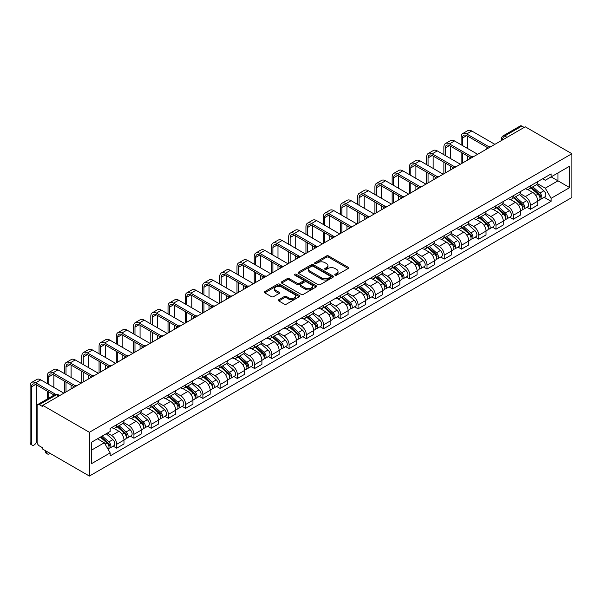<?xml version="1.0" encoding="UTF-8"?>
<svg xmlns="http://www.w3.org/2000/svg" width="602" height="602" viewBox="0 0 602 602"><rect width="100%" height="100%" fill="white"/><g stroke="black" fill="none" stroke-linecap="round" stroke-linejoin="round"><path stroke-width="0.9" d="M335.096 275.159A1.076 0.617 0 0 0 336.616 275.159L348.144 268.507A1.535 0.888 0 0 0 348.588 267.875A1.535 0.888 0 0 0 348.144 267.25L328.617 255.978A1.535 0.888 0 0 0 326.45 255.978L314.921 262.63A1.076 0.617 0 0 0 314.605 263.074A1.076 0.617 0 0 0 314.921 263.51A1.076 0.617 0 0 0 316.441 263.51L317.931 262.645A4.906 2.837 0 0 1 324.877 262.645L326.502 263.586A4.906 2.837 0 0 1 327.94 265.595A4.906 2.837 0 0 1 326.502 267.597L325.012 268.454A1.076 0.617 0 0 0 324.696 268.898A1.076 0.617 0 0 0 325.012 269.335A1.076 0.617 0 0 0 326.525 269.335L328.022 268.469A4.906 2.837 0 0 1 334.96 268.469L336.586 269.41A4.906 2.837 0 0 1 338.023 271.419A4.906 2.837 0 0 1 336.586 273.421L335.096 274.279A1.076 0.617 0 0 0 334.78 274.723A1.076 0.617 0 0 0 335.096 275.159L335.096 274.279M278.824 299.691A1.535 0.888 0 0 0 278.372 300.323A1.535 0.888 0 0 0 278.824 300.947L284.302 304.108A1.535 0.888 0 0 0 286.469 304.108L299.269 296.718A1.535 0.888 0 0 0 299.721 296.094A1.535 0.888 0 0 0 299.269 295.469L279.749 284.197A1.535 0.888 0 0 0 277.575 284.197L264.775 291.586A1.535 0.888 0 0 0 264.331 292.211A1.535 0.888 0 0 0 264.775 292.835L271.397 296.658A1.535 0.888 0 0 0 273.564 296.658L279.042 293.49A1.535 0.888 0 0 0 279.494 292.865A1.535 0.888 0 0 0 279.042 292.241L275.761 290.345A4.101 2.37 0 0 1 274.557 288.674A4.101 2.37 0 0 1 277.093 286.484A4.101 2.37 0 0 1 281.563 286.996L294.416 294.416A4.101 2.37 0 0 1 295.62 296.094A4.101 2.37 0 0 1 293.084 298.283A4.101 2.37 0 0 1 288.614 297.764L286.469 296.53A1.535 0.888 0 0 0 284.302 296.53L278.824 299.691L278.824 300.947L284.302 297.809L284.302 296.53M89.389 432.296L42.757 405.364L525.26 126.796L571.9 153.721L89.389 432.296L89.389 476.062L571.9 197.486L571.9 153.721M318.037 284.633A1.535 0.888 0 0 0 320.211 284.633L333.011 277.244A1.535 0.888 0 0 0 333.455 276.611A1.535 0.888 0 0 0 333.011 275.987L313.484 264.714A1.535 0.888 0 0 0 311.317 264.714L298.517 272.104A1.535 0.888 0 0 0 298.065 272.729A1.535 0.888 0 0 0 298.517 273.361L318.037 284.633M295.198 275.392A1.076 0.617 0 0 1 296.289 275.543L296.289 274.264L316.14 285.724A1.535 0.888 0 0 1 316.592 286.356A1.535 0.888 0 0 1 316.14 286.981L303.34 294.37A1.535 0.888 0 0 1 301.173 294.37L281.646 283.098L287.124 279.96L287.124 278.681L281.646 281.841A1.535 0.888 0 0 0 281.194 282.473A1.535 0.888 0 0 0 281.646 283.098L281.646 281.841M287.124 279.96A1.535 0.888 0 0 1 289.291 279.96L289.291 278.681A1.535 0.888 0 0 0 287.124 278.681M289.291 278.681L297.215 283.256A1.535 0.888 0 0 0 299.382 283.256L303.017 281.157A1.535 0.888 0 0 0 303.461 280.532A1.535 0.888 0 0 0 303.017 279.9L294.769 275.144A1.076 0.617 0 0 1 294.453 274.708A1.076 0.617 0 0 1 295.115 274.128A1.076 0.617 0 0 1 296.289 274.264M42.757 405.364L42.757 406.643L39.326 404.664A3.123 1.806 -120 0 0 37.768 404.514A3.123 1.806 -120 0 0 37.121 405.944L37.121 442.056A3.123 1.806 -120 0 0 39.326 445.886L42.757 447.865L42.757 449.137L89.389 476.062M507.027 137.324L504.709 135.984A3.123 1.806 60 0 0 503.144 135.826L520.271 125.938A3.123 1.806 60 0 1 521.836 126.089L504.709 135.984A3.123 1.806 120 0 0 502.497 139.807L502.497 139.935M524.154 127.428L521.836 126.089M530.46 185.815A7.186 4.154 60 0 1 528.97 189.043L536.262 184.829A7.186 4.154 -120 0 0 537.752 181.601M520.105 193.558L525.373 196.598A7.186 4.154 60 0 1 530.46 205.402L537.752 201.188A7.186 4.154 -120 0 0 532.665 192.384L527.45 189.374M537.752 201.188L537.752 205.079L530.46 209.293L526.961 207.276M528.97 189.043A7.186 4.154 60 0 1 525.426 188.719M530.46 205.402L530.46 209.293M513.213 195.77A7.186 4.154 60 0 1 511.73 198.991L519.022 194.785A7.186 4.154 -120 0 0 520.512 191.556M509.721 217.232L513.22 219.248L520.512 215.034L520.512 211.144A7.186 4.154 -120 0 0 515.425 202.34L510.203 199.322M511.73 198.991A7.186 4.154 60 0 1 508.186 198.668M502.866 203.506L508.133 206.546A7.186 4.154 60 0 1 513.22 215.358L513.22 219.248M495.973 205.718A7.186 4.154 60 0 1 494.49 208.947L501.782 204.74A7.186 4.154 -120 0 0 503.272 201.512M492.481 227.18L495.973 229.204L503.272 224.99L503.272 221.1A7.186 4.154 -120 0 0 498.185 212.295L492.963 209.278M494.49 208.947A7.186 4.154 60 0 1 490.946 208.623M485.626 213.462L490.893 216.502A7.186 4.154 60 0 1 495.973 225.306L495.973 229.204M478.733 215.674A7.186 4.154 60 0 1 477.251 218.902L484.542 214.688A7.186 4.154 -120 0 0 486.032 211.46M475.241 237.135L478.733 239.152L486.032 234.946L486.032 231.048A7.186 4.154 -120 0 0 480.945 222.243L475.723 219.233M477.251 218.902A7.186 4.154 60 0 1 473.706 218.579M468.386 223.417L473.654 226.457A7.186 4.154 60 0 1 478.733 235.262L478.733 239.152M461.493 225.63A7.186 4.154 60 0 1 460.003 228.858L467.302 224.644A7.186 4.154 -120 0 0 468.792 221.416M458.002 247.091L461.493 249.108L468.792 244.894L468.792 241.003A7.186 4.154 -120 0 0 463.706 232.199L458.483 229.189M460.003 228.858A7.186 4.154 60 0 1 456.466 228.534M451.146 233.373L456.414 236.413A7.186 4.154 60 0 1 461.493 245.217L461.493 249.108M444.253 235.578A7.186 4.154 60 0 1 442.763 238.806L450.063 234.599A7.186 4.154 -120 0 0 451.545 231.371M440.754 257.046L444.253 259.063L451.553 254.849L451.553 250.959A7.186 4.154 -120 0 0 446.466 242.154L441.243 239.137M442.763 238.806A7.186 4.154 60 0 1 439.227 238.482M433.907 243.321L439.174 246.361A7.186 4.154 60 0 1 444.253 255.173L444.253 259.063M427.014 245.533A7.186 4.154 60 0 1 425.524 248.761L432.823 244.547A7.186 4.154 -120 0 0 434.305 241.327M423.515 266.995L427.014 269.019L434.305 264.805L434.305 260.914A7.186 4.154 -120 0 0 429.226 252.11L424.004 249.093M425.524 248.761A7.186 4.154 60 0 1 421.987 248.438M416.659 253.276L421.934 256.317A7.186 4.154 60 0 1 427.014 265.121L427.014 269.019M409.774 255.489A7.186 4.154 60 0 1 408.284 258.717L415.583 254.503A7.186 4.154 -120 0 0 417.066 251.275M406.275 276.95L409.774 278.967L417.066 274.76L417.066 270.862A7.186 4.154 -120 0 0 411.986 262.058L406.764 259.048M408.284 258.717A7.186 4.154 60 0 1 404.747 258.393M399.419 263.232L404.694 266.272A7.186 4.154 60 0 1 409.774 275.076L409.774 278.967M392.534 265.444A7.186 4.154 60 0 1 391.044 268.673L398.336 264.459A7.186 4.154 -120 0 0 399.826 261.23M389.035 286.906L392.534 288.922L399.826 284.708L399.826 280.818A7.186 4.154 -120 0 0 394.746 272.014L389.524 269.004M391.044 268.673A7.186 4.154 60 0 1 387.507 268.341M382.18 273.18L387.447 276.228A7.186 4.154 60 0 1 392.534 285.032L392.534 288.922M375.294 275.392A7.186 4.154 60 0 1 373.804 278.621L381.096 274.414A7.186 4.154 -120 0 0 382.586 271.186M371.795 296.854L375.294 298.878L382.586 294.664L382.586 290.774A7.186 4.154 -120 0 0 377.507 281.969L372.284 278.952M373.804 278.621A7.186 4.154 60 0 1 370.268 278.297M364.94 283.136L370.207 286.176A7.186 4.154 60 0 1 375.294 294.988L375.294 298.878M358.055 285.348A7.186 4.154 60 0 1 356.565 288.576L363.856 284.362A7.186 4.154 -120 0 0 365.346 281.142M354.555 306.809L358.055 308.834L365.346 304.62L365.346 300.729A7.186 4.154 -120 0 0 360.267 291.925L355.045 288.907M356.565 288.576A7.186 4.154 60 0 1 353.028 288.253M347.7 293.091L352.968 296.131A7.186 4.154 60 0 1 358.055 304.936L358.055 308.834M340.815 295.304A7.186 4.154 60 0 1 339.325 298.532L346.617 294.318A7.186 4.154 -120 0 0 348.106 291.09M337.316 316.765L340.815 318.782L348.106 314.575L348.106 310.677A7.186 4.154 -120 0 0 343.02 301.873L337.805 298.863M339.325 298.532A7.186 4.154 60 0 1 335.788 298.208M330.46 303.047L335.728 306.087A7.186 4.154 60 0 1 340.815 314.891L340.815 318.782M323.575 305.259A7.186 4.154 60 0 1 322.085 308.487L329.377 304.273A7.186 4.154 -120 0 0 330.867 301.045M320.076 326.72L323.575 328.737L330.867 324.523L330.867 320.633A7.186 4.154 -120 0 0 325.78 311.828L320.565 308.811M322.085 308.487A7.186 4.154 60 0 1 318.541 308.156M313.221 312.995L318.488 316.042A7.186 4.154 60 0 1 323.575 324.847L323.575 328.737M306.335 315.207A7.186 4.154 60 0 1 304.845 318.435L312.137 314.229A7.186 4.154 -120 0 0 313.627 311.001M302.836 336.668L306.335 338.693L313.627 334.479L313.627 330.588A7.186 4.154 -120 0 0 308.54 321.784L303.325 318.767M304.845 318.435A7.186 4.154 60 0 1 301.301 318.112M295.981 322.95L301.248 325.991A7.186 4.154 60 0 1 306.335 334.802L306.335 338.693M289.095 325.163A7.186 4.154 60 0 1 287.605 328.391L294.897 324.177A7.186 4.154 -120 0 0 296.387 320.956M285.596 346.624L289.095 348.641L296.387 344.434L296.387 340.544A7.186 4.154 -120 0 0 291.3 331.74L286.078 328.722M287.605 328.391A7.186 4.154 60 0 1 284.061 328.067M278.741 332.906L284.009 335.946A7.186 4.154 60 0 1 289.095 344.75L289.095 348.641M271.848 335.118A7.186 4.154 60 0 1 270.366 338.347L277.657 334.133A7.186 4.154 -120 0 0 279.147 330.904M268.357 356.58L271.848 358.596L279.147 354.39L279.147 350.492A7.186 4.154 -120 0 0 274.06 341.688L268.838 338.678M270.366 338.347A7.186 4.154 60 0 1 266.821 338.023M261.501 342.862L266.769 345.902A7.186 4.154 60 0 1 271.848 354.706L271.848 358.596M254.608 345.074A7.186 4.154 60 0 1 253.126 348.295L260.418 344.088A7.186 4.154 -120 0 0 261.908 340.86M251.117 366.535L254.608 368.552L261.908 364.338L261.908 360.447A7.186 4.154 -120 0 0 256.821 351.643L251.598 348.626M253.126 348.295A7.186 4.154 60 0 1 249.582 347.971M244.262 352.81L249.529 355.857A7.186 4.154 60 0 1 254.608 364.661L254.608 368.552M237.369 355.022A7.186 4.154 60 0 1 235.879 358.25L243.178 354.044A7.186 4.154 -120 0 0 244.668 350.815M233.877 376.483L237.369 378.507L244.668 374.293L244.668 370.403A7.186 4.154 -120 0 0 239.581 361.599L234.359 358.581M235.879 358.25A7.186 4.154 60 0 1 232.342 357.927M227.022 362.765L232.289 365.805A7.186 4.154 60 0 1 237.369 374.61L237.369 378.507M220.129 364.978A7.186 4.154 60 0 1 218.639 368.206L225.938 363.992A7.186 4.154 -120 0 0 227.421 360.764M216.63 386.439L220.129 388.456L227.428 384.249L227.428 380.359A7.186 4.154 -120 0 0 222.341 371.547L217.119 368.537M218.639 368.206A7.186 4.154 60 0 1 215.102 367.882M209.782 372.721L215.049 375.761A7.186 4.154 60 0 1 220.129 384.565L220.129 388.456M202.889 374.933A7.186 4.154 60 0 1 201.399 378.161L208.698 373.947A7.186 4.154 -120 0 0 210.181 370.719M199.39 396.394L202.889 398.411L210.181 394.205L210.181 390.307A7.186 4.154 -120 0 0 205.101 381.502L199.879 378.492M201.399 378.161A7.186 4.154 60 0 1 197.862 377.838M192.542 382.676L197.81 385.716A7.186 4.154 60 0 1 202.889 394.521L202.889 398.411M185.649 384.889A7.186 4.154 60 0 1 184.159 388.109L191.459 383.903A7.186 4.154 -120 0 0 192.941 380.675M182.15 406.35L185.649 408.367L192.941 404.153L192.941 400.262A7.186 4.154 -120 0 0 187.862 391.458L182.639 388.44M184.159 388.109A7.186 4.154 60 0 1 180.623 387.786M175.295 392.624L180.57 395.672A7.186 4.154 60 0 1 185.649 404.476L185.649 408.367M168.41 394.837A7.186 4.154 60 0 1 166.92 398.065L174.211 393.858A7.186 4.154 -120 0 0 175.701 390.63M164.91 416.298L168.41 418.322L175.701 414.108L175.701 410.218A7.186 4.154 -120 0 0 170.622 401.414L165.399 398.396M166.92 398.065A7.186 4.154 60 0 1 163.383 397.741M158.055 402.58L163.323 405.62A7.186 4.154 60 0 1 168.41 414.424L168.41 418.322M151.17 404.792A7.186 4.154 60 0 1 149.68 408.021L156.971 403.807A7.186 4.154 -120 0 0 158.461 400.578M147.671 426.254L151.17 428.27L158.461 424.064L158.461 420.173A7.186 4.154 -120 0 0 153.382 411.362L148.16 408.352M149.68 408.021A7.186 4.154 60 0 1 146.143 407.697M140.815 412.536L146.083 415.576A7.186 4.154 60 0 1 151.17 424.38L151.17 428.27M133.93 414.748A7.186 4.154 60 0 1 132.44 417.976L139.732 413.762A7.186 4.154 -120 0 0 141.222 410.534M130.431 436.209L133.93 438.226L141.222 434.019L141.222 430.121A7.186 4.154 -120 0 0 136.142 421.317L130.92 418.307M132.44 417.976A7.186 4.154 60 0 1 128.903 417.653M123.576 422.491L128.843 425.531A7.186 4.154 60 0 1 133.93 434.335L133.93 438.226M116.69 424.703A7.186 4.154 60 0 1 115.2 427.924L122.492 423.718A7.186 4.154 -120 0 0 123.982 420.489M113.191 446.165L116.69 448.181L123.982 443.967L123.982 440.077A7.186 4.154 -120 0 0 118.903 431.273L113.68 428.255M115.2 427.924A7.186 4.154 60 0 1 111.663 427.601M107.404 433.056L111.603 435.487A7.186 4.154 60 0 1 116.69 444.291L116.69 448.181M542.665 178.764L545.269 180.261L569.688 166.16L557.979 172.924L557.979 180.833L545.269 188.178L537.345 183.602M91.602 450.093L104.312 442.756L110.166 452.9L91.602 463.623L91.602 442.184L110.166 431.461L110.166 428.466L551.123 173.88L551.123 176.883L569.688 187.598L551.123 198.321L545.269 188.178M569.688 166.16L569.688 187.598M110.166 452.9L110.166 455.902L551.123 201.316L551.123 198.321M104.312 442.756L97.456 438.798M544.2 197.321L551.123 201.316M335.525 275.31L336.586 274.7A4.906 2.837 0 0 0 338.023 272.691L338.023 271.419M327.94 265.595L327.94 266.867A4.906 2.837 0 0 1 326.502 268.876L325.441 269.485M348.122 268.515L328.617 257.257A1.535 0.888 0 0 0 326.45 257.257L315.35 263.661M332.989 277.251L313.484 265.994A1.535 0.888 0 0 0 311.317 265.994L298.532 273.368M330.295 277.055A1.076 0.617 0 0 0 330.611 276.611A1.076 0.617 0 0 0 330.295 276.175L313.16 266.28A1.076 0.617 0 0 0 311.64 266.28L310.068 267.19A4.906 2.837 0 0 0 308.63 269.192A4.906 2.837 0 0 0 310.068 271.201L321.784 277.958A4.906 2.837 0 0 0 328.722 277.958L330.295 277.055L330.295 278.327A1.076 0.617 0 0 0 330.611 277.891L330.611 276.611M308.63 269.192L308.63 270.471A4.906 2.837 0 0 0 310.068 272.473L310.068 271.201M330.295 278.327L328.722 279.238A4.906 2.837 0 0 1 321.784 279.238L310.068 272.473M289.291 279.96L297.215 284.528A1.535 0.888 0 0 0 299.382 284.528L303.017 282.428A1.535 0.888 0 0 0 303.461 281.804L303.461 280.532M296.289 275.543L316.118 286.988M305.432 287.997A4.101 2.37 0 0 0 309.902 288.508A4.101 2.37 0 0 0 312.43 286.319A4.101 2.37 0 0 0 311.234 284.648L306.704 282.029A1.535 0.888 0 0 0 304.537 282.029L300.902 284.129A1.535 0.888 0 0 0 300.451 284.754A1.535 0.888 0 0 0 300.902 285.386L305.432 287.997L305.432 289.276A4.101 2.37 0 0 0 309.902 289.788A4.101 2.37 0 0 0 312.43 287.598L312.43 286.319M300.451 284.754L300.451 286.033A1.535 0.888 0 0 0 300.902 286.657L300.902 285.386M305.432 289.276L300.902 286.657M295.62 296.094L295.62 297.365A4.101 2.37 0 0 1 293.084 299.555A4.101 2.37 0 0 1 288.614 299.043L286.469 297.809A1.535 0.888 0 0 0 284.302 297.809M274.557 288.674L274.557 289.946A4.101 2.37 0 0 0 275.761 291.624L275.761 290.345M279.019 293.505L275.761 291.624M299.254 296.733L279.749 285.468A1.535 0.888 0 0 0 277.575 285.468L264.797 292.85M530.956 187.892L537.977 194.16A3.905 2.257 60 0 1 539.204 200.203L537.752 201.045M531.145 188.057L534.448 189.969M531.664 187.485L539.482 194.461A1.874 1.084 60 0 1 540.069 197.358A1.874 1.084 60 0 1 539.896 197.426M532.838 186.808L539.859 193.076A3.905 2.257 60 0 1 541.085 199.119A3.905 2.257 60 0 1 539.904 199.247M536.751 184.453L543.839 190.781A3.905 2.257 60 0 1 545.066 196.824L541.085 199.119M462.547 145.586L462.547 137.993A5.862 3.386 60 0 1 463.758 135.307A5.862 3.386 60 0 1 466.693 135.6L487.439 147.58M494.874 144.337L471.772 131.003A7.894 4.56 -120 0 0 467.829 130.611L462.742 133.546A7.894 4.56 -120 0 0 461.109 137.158L461.109 144.751M488.869 146.745L466.693 133.937A7.894 4.56 -120 0 0 462.742 133.546M461.109 152.283L461.109 163.834M462.547 162.999L462.547 153.111M467.626 160.064L467.626 156.046M467.626 148.521L467.626 136.142M513.717 197.847L520.738 204.116A3.905 2.257 60 0 1 521.964 210.158L520.512 211.001M513.905 198.013L517.208 199.924M514.424 197.441L522.243 204.409A1.874 1.084 60 0 1 522.829 207.314A1.874 1.084 60 0 1 522.656 207.381M515.59 196.764L522.619 203.032A3.905 2.257 60 0 1 523.845 209.075A3.905 2.257 60 0 1 522.664 209.195M519.511 194.408L526.599 200.737A3.905 2.257 60 0 1 527.826 206.772L523.845 209.075M496.477 207.803L503.498 214.071A3.905 2.257 60 0 1 504.724 220.114L503.272 220.949M496.658 207.968L499.969 209.872M497.184 207.389L505.003 214.365A1.874 1.084 60 0 1 505.59 217.269A1.874 1.084 60 0 1 505.417 217.337M498.351 206.712L505.379 212.988A3.905 2.257 60 0 1 506.606 219.023A3.905 2.257 60 0 1 505.424 219.151M502.271 204.364L509.36 210.685A3.905 2.257 60 0 1 510.586 216.728L506.606 219.023M445.307 155.534L445.307 147.941A5.862 3.386 60 0 1 446.518 145.263A5.862 3.386 60 0 1 449.446 145.549L470.2 157.536M477.634 154.293L454.533 140.958A7.894 4.56 -120 0 0 450.589 140.567L445.503 143.502A7.894 4.56 -120 0 0 443.87 147.114L443.87 154.706M471.629 156.701L449.446 143.893A7.894 4.56 -120 0 0 445.503 143.502M443.87 162.239L443.87 173.782M445.307 172.955L445.307 163.067M450.386 170.02L450.386 166.001M450.386 158.469L450.386 146.098M428.067 165.49L428.067 157.897A5.862 3.386 60 0 1 429.279 155.218A5.862 3.386 60 0 1 432.206 155.504L452.96 167.484M460.387 164.248L437.293 150.914A7.894 4.56 -120 0 0 433.35 150.523L428.263 153.457A7.894 4.56 -120 0 0 426.63 157.069L426.63 164.662M454.39 166.649L432.206 153.849A7.894 4.56 -120 0 0 428.263 153.457M426.63 172.187L426.63 183.738M428.067 182.91L428.067 173.022M433.147 179.975L433.147 175.957M433.147 168.425L433.147 156.046M479.237 217.751L486.258 224.019A3.905 2.257 60 0 1 487.485 230.062L486.025 230.905M479.418 217.916L482.729 219.828M479.944 217.345L487.763 224.32A1.874 1.084 60 0 1 488.35 227.217A1.874 1.084 60 0 1 488.177 227.285M481.111 216.667L488.139 222.936A3.905 2.257 60 0 1 489.366 228.978A3.905 2.257 60 0 1 488.184 229.106M485.031 214.32L492.12 220.641A3.905 2.257 60 0 1 493.347 226.683L489.366 228.978M461.997 227.707L469.018 233.975A3.905 2.257 60 0 1 470.245 240.017L468.785 240.86M462.178 227.872L465.489 229.783M462.705 227.3L470.523 234.276A1.874 1.084 60 0 1 471.11 237.173A1.874 1.084 60 0 1 470.937 237.241M463.871 226.623L470.899 232.891A3.905 2.257 60 0 1 472.126 238.934A3.905 2.257 60 0 1 470.945 239.062M467.792 224.268L474.88 230.596A3.905 2.257 60 0 1 476.107 236.639L472.126 238.934M444.75 237.662L451.778 243.93A3.905 2.257 60 0 1 453.005 249.973L451.545 250.816M444.938 237.828L448.249 239.739M445.465 237.248L453.276 244.224A1.874 1.084 60 0 1 453.87 247.129A1.874 1.084 60 0 1 453.697 247.196M446.631 236.578L453.66 242.847A3.905 2.257 60 0 1 454.886 248.889A3.905 2.257 60 0 1 453.705 249.01M450.552 234.223L457.633 240.552A3.905 2.257 60 0 1 458.859 246.587L454.886 248.889M410.827 175.445L410.827 167.853A5.862 3.386 60 0 1 412.039 165.166A5.862 3.386 60 0 1 414.966 165.46L435.72 177.44M443.147 174.204L420.053 160.862A7.894 4.56 -120 0 0 416.102 160.471L411.023 163.413A7.894 4.56 -120 0 0 409.39 167.025L409.39 174.618M437.15 176.604L414.966 163.797A7.894 4.56 -120 0 0 411.023 163.413M409.39 182.143L409.39 193.693M410.827 192.866L410.827 182.97M415.907 189.931L415.907 185.905M415.907 178.38L415.907 166.001M393.588 185.401L393.588 177.808A5.862 3.386 60 0 1 394.799 175.122A5.862 3.386 60 0 1 397.726 175.415L418.48 187.395M425.907 184.152L402.813 170.817A7.894 4.56 -120 0 0 398.863 170.426L393.783 173.361A7.894 4.56 -120 0 0 392.15 176.973L392.15 184.566M419.903 186.56L397.726 173.752A7.894 4.56 -120 0 0 393.783 173.361M392.15 192.098L392.15 203.649M393.588 202.814L393.588 192.926M398.667 199.879L398.667 195.861M398.667 188.336L398.667 175.957M376.34 195.349L376.34 187.756A5.862 3.386 60 0 1 377.559 185.077A5.862 3.386 60 0 1 380.487 185.363L401.241 197.343M408.668 194.107L385.573 180.773A7.894 4.56 -120 0 0 381.623 180.382L376.543 183.317A7.894 4.56 -120 0 0 374.911 186.929L374.911 194.521M402.663 196.515L380.487 183.708A7.894 4.56 -120 0 0 376.543 183.317M374.911 202.054L374.911 213.597M376.34 212.769L376.34 202.882M381.427 209.835L381.427 205.816M381.427 198.284L381.427 185.905M427.51 247.618L434.539 253.886A3.905 2.257 60 0 1 435.765 259.929L434.305 260.764M427.698 247.783L431.009 249.687M428.225 247.204L436.036 254.179A1.874 1.084 60 0 1 436.631 257.084A1.874 1.084 60 0 1 436.458 257.152M429.392 246.527L436.42 252.802A3.905 2.257 60 0 1 437.646 258.837A3.905 2.257 60 0 1 436.465 258.965M433.312 244.179L440.393 250.5A3.905 2.257 60 0 1 441.62 256.542L437.646 258.837M359.101 205.305L359.101 197.712A5.862 3.386 60 0 1 360.32 195.033A5.862 3.386 60 0 1 363.247 195.319L384.001 207.299M391.428 204.063L368.334 190.729A7.894 4.56 -120 0 0 364.383 190.337L359.304 193.272A7.894 4.56 -120 0 0 357.663 196.884L357.663 204.477M385.423 206.463L363.247 193.663A7.894 4.56 -120 0 0 359.304 193.272M357.663 212.002L357.663 223.553M359.101 222.725L359.101 212.837M364.187 219.79L364.187 215.772M364.187 208.239L364.187 195.861M410.271 257.566L417.299 263.834A3.905 2.257 60 0 1 418.525 269.877L417.066 270.719M410.459 257.731L413.762 259.643M410.985 257.159L418.796 264.135A1.874 1.084 60 0 1 419.391 267.032A1.874 1.084 60 0 1 419.218 267.1M412.152 256.482L419.18 262.75A3.905 2.257 60 0 1 420.407 268.793A3.905 2.257 60 0 1 419.225 268.921M416.072 254.134L423.153 260.455A3.905 2.257 60 0 1 424.38 266.498L420.407 268.793M341.861 215.26L341.861 207.667A5.862 3.386 60 0 1 343.08 204.981A5.862 3.386 60 0 1 346.007 205.274L366.761 217.254M374.188 214.019L351.094 200.677A7.894 4.56 -120 0 0 347.143 200.285L342.064 203.22A7.894 4.56 -120 0 0 340.423 206.84L340.423 214.432M368.183 216.419L346.007 203.611A7.894 4.56 -120 0 0 342.064 203.22M340.423 221.957L340.423 233.508M341.861 232.681L341.861 222.785M346.948 229.746L346.948 225.72M346.948 218.195L346.948 205.816M393.031 267.521L400.059 273.79A3.905 2.257 60 0 1 401.286 279.832L399.826 280.675M393.219 267.687L396.522 269.598M393.738 267.115L401.557 274.091A1.874 1.084 60 0 1 402.144 276.988A1.874 1.084 60 0 1 401.978 277.055M394.912 266.438L401.94 272.706A3.905 2.257 60 0 1 403.159 278.749A3.905 2.257 60 0 1 401.986 278.877M398.825 264.082L405.914 270.411A3.905 2.257 60 0 1 407.14 276.453L403.159 278.749M324.621 225.216L324.621 217.623A5.862 3.386 60 0 1 325.84 214.937A5.862 3.386 60 0 1 328.767 215.23L349.521 227.21M356.948 223.967L333.854 210.632A7.894 4.56 -120 0 0 329.904 210.241L324.824 213.176A7.894 4.56 -120 0 0 323.184 216.788L323.184 224.38M350.943 226.375L328.767 213.567A7.894 4.56 -120 0 0 324.824 213.176M323.184 231.913L323.184 243.464M324.621 242.629L324.621 232.741M329.708 239.694L329.708 235.675M329.708 228.15L329.708 215.772M375.791 277.477L382.819 283.745A3.905 2.257 60 0 1 384.046 289.788L382.586 290.631M375.979 277.642L379.283 279.554M376.498 277.063L384.317 284.039A1.874 1.084 60 0 1 384.904 286.943A1.874 1.084 60 0 1 384.738 287.011M377.672 276.393L384.693 282.662A3.905 2.257 60 0 1 385.92 288.704A3.905 2.257 60 0 1 384.746 288.825M381.585 274.038L388.674 280.359A3.905 2.257 60 0 1 389.9 286.401L385.92 288.704M307.381 235.164L307.381 227.571A5.862 3.386 60 0 1 308.593 224.892A5.862 3.386 60 0 1 311.527 225.178L332.274 237.158M339.709 233.922L316.607 220.588A7.894 4.56 -120 0 0 312.664 220.197L307.577 223.131A7.894 4.56 -120 0 0 305.944 226.743L305.944 234.336M333.704 236.323L311.527 223.523A7.894 4.56 -120 0 0 307.577 223.131M305.944 241.869L305.944 253.412M307.381 252.584L307.381 242.696M312.468 249.649L312.468 245.631M312.468 238.099L312.468 225.72M358.551 287.432L365.58 293.701A3.905 2.257 60 0 1 366.806 299.743L365.346 300.579M358.739 287.598L362.043 289.502M359.259 287.019L367.077 293.994A1.874 1.084 60 0 1 367.664 296.899A1.874 1.084 60 0 1 367.498 296.967M360.432 286.341L367.453 292.61A3.905 2.257 60 0 1 368.68 298.652A3.905 2.257 60 0 1 367.506 298.78M364.345 283.993L371.434 290.315A3.905 2.257 60 0 1 372.661 296.357L368.68 298.652M341.311 297.38L348.34 303.649A3.905 2.257 60 0 1 349.566 309.691L348.106 310.534M341.5 297.546L344.803 299.457M342.019 296.974L349.837 303.95A1.874 1.084 60 0 1 350.424 306.847A1.874 1.084 60 0 1 350.259 306.915M343.193 296.297L350.213 302.565A3.905 2.257 60 0 1 351.44 308.608A3.905 2.257 60 0 1 350.259 308.736M347.106 293.949L354.194 300.27A3.905 2.257 60 0 1 355.421 306.313L351.44 308.608M324.072 307.336L331.1 313.604A3.905 2.257 60 0 1 332.327 319.647L330.867 320.49M324.26 307.502L327.563 309.413M324.779 306.93L332.597 313.905A1.874 1.084 60 0 1 333.184 316.802A1.874 1.084 60 0 1 333.011 316.87M325.953 306.252L332.974 312.521A3.905 2.257 60 0 1 334.2 318.563A3.905 2.257 60 0 1 333.019 318.691M329.866 303.897L336.954 310.226A3.905 2.257 60 0 1 338.181 316.268L334.2 318.563M306.832 317.292L313.853 323.56A3.905 2.257 60 0 1 315.079 329.603L313.627 330.445M307.02 317.457L310.323 319.369M307.539 316.878L315.358 323.853A1.874 1.084 60 0 1 315.945 326.758A1.874 1.084 60 0 1 315.772 326.826M308.713 316.208L315.734 322.476A3.905 2.257 60 0 1 316.961 328.519A3.905 2.257 60 0 1 315.779 328.639M312.626 313.853L319.715 320.174A3.905 2.257 60 0 1 320.941 326.216L316.961 328.519M289.592 327.247L296.613 333.516A3.905 2.257 60 0 1 297.839 339.551L296.387 340.393M289.78 327.413L293.084 329.317M290.299 326.833L298.118 333.809A1.874 1.084 60 0 1 298.705 336.714A1.874 1.084 60 0 1 298.532 336.781M291.466 326.156L298.494 332.424A3.905 2.257 60 0 1 299.721 338.467A3.905 2.257 60 0 1 298.539 338.595M295.386 323.808L302.475 330.129A3.905 2.257 60 0 1 303.701 336.172L299.721 338.467M272.352 337.195L279.373 343.464A3.905 2.257 60 0 1 280.6 349.506L279.147 350.349M272.533 337.361L275.844 339.272M273.06 336.789L280.878 343.765A1.874 1.084 60 0 1 281.465 346.662A1.874 1.084 60 0 1 281.292 346.729M274.226 336.112L281.254 342.38A3.905 2.257 60 0 1 282.481 348.423A3.905 2.257 60 0 1 281.3 348.55M278.147 333.764L285.235 340.085A3.905 2.257 60 0 1 286.462 346.127L282.481 348.423M290.141 245.119L290.141 237.527A5.862 3.386 60 0 1 291.353 234.848A5.862 3.386 60 0 1 294.288 235.134L315.034 247.113M322.469 243.878L299.367 230.543A7.894 4.56 -120 0 0 295.424 230.152L290.337 233.087A7.894 4.56 -120 0 0 288.704 236.699L288.704 244.292M316.464 246.278L294.288 233.478A7.894 4.56 -120 0 0 290.337 233.087M288.704 251.817L288.704 263.367M290.141 262.54L290.141 252.652M295.228 259.605L295.228 255.587M295.228 248.054L295.228 235.675M272.902 255.075L272.902 247.482A5.862 3.386 60 0 1 274.113 244.796A5.862 3.386 60 0 1 277.048 245.089L297.794 257.069M305.229 253.826L282.127 240.491A7.894 4.56 -120 0 0 278.184 240.1L273.097 243.035A7.894 4.56 -120 0 0 271.464 246.654L271.464 254.247M299.224 256.234L277.048 243.426A7.894 4.56 -120 0 0 273.097 243.035M271.464 261.772L271.464 273.323M272.902 272.495L272.902 262.6M277.989 269.561L277.989 265.535M277.989 258.01L277.989 245.631M255.662 265.03L255.662 257.438A5.862 3.386 60 0 1 256.873 254.751A5.862 3.386 60 0 1 259.808 255.045L280.555 267.025M287.989 263.781L264.888 250.447A7.894 4.56 -120 0 0 260.944 250.056L255.858 252.99A7.894 4.56 -120 0 0 254.225 256.602L254.225 264.195M281.984 266.189L259.808 253.382A7.894 4.56 -120 0 0 255.858 252.99M254.225 271.728L254.225 283.279M255.662 282.443L255.662 272.555M260.741 279.509L260.741 275.49M260.741 267.965L260.741 255.587M238.422 274.979L238.422 267.386A5.862 3.386 60 0 1 239.634 264.707A5.862 3.386 60 0 1 242.568 264.993L263.315 276.973M270.75 273.737L247.648 260.403A7.894 4.56 -120 0 0 243.705 260.011L238.618 262.946A7.894 4.56 -120 0 0 236.985 266.558L236.985 274.151M264.745 276.137L242.568 263.337A7.894 4.56 -120 0 0 238.618 262.946M236.985 281.683L236.985 293.227M238.422 292.399L238.422 282.511M243.501 289.464L243.501 285.446M243.501 277.913L243.501 265.535M221.182 284.934L221.182 277.341A5.862 3.386 60 0 1 222.394 274.655A5.862 3.386 60 0 1 225.321 274.948L246.075 286.928M253.51 283.692L230.408 270.358A7.894 4.56 -120 0 0 226.465 269.967L221.378 272.902A7.894 4.56 -120 0 0 219.745 276.514L219.745 284.106M247.505 286.093L225.321 273.293A7.894 4.56 -120 0 0 221.378 272.902M219.745 291.631L219.745 303.182M221.182 302.354L221.182 292.467M226.262 299.42L226.262 295.401M226.262 287.869L226.262 275.49M203.943 294.89L203.943 287.297A5.862 3.386 60 0 1 205.154 284.611A5.862 3.386 60 0 1 208.081 284.904L228.835 296.884M236.262 293.641L213.168 280.306A7.894 4.56 -120 0 0 209.225 279.915L204.138 282.85A7.894 4.56 -120 0 0 202.505 286.469L202.505 294.062M230.265 296.049L208.081 283.241A7.894 4.56 -120 0 0 204.138 282.85M202.505 301.587L202.505 313.138M203.943 312.31L203.943 302.415M209.022 309.375L209.022 305.349M209.022 297.824L209.022 285.446M255.113 347.151L262.133 353.419A3.905 2.257 60 0 1 263.36 359.462L261.9 360.305M255.293 347.316L258.604 349.228M255.82 346.744L263.638 353.72A1.874 1.084 60 0 1 264.225 356.617A1.874 1.084 60 0 1 264.052 356.685M256.986 346.067L264.015 352.336A3.905 2.257 60 0 1 265.241 358.378A3.905 2.257 60 0 1 264.06 358.506M260.907 343.712L267.995 350.04A3.905 2.257 60 0 1 269.222 356.083L265.241 358.378M186.703 304.845L186.703 297.253A5.862 3.386 60 0 1 187.914 294.566A5.862 3.386 60 0 1 190.842 294.86L211.595 306.839M219.023 303.596L195.928 290.262A7.894 4.56 -120 0 0 191.978 289.871L186.898 292.805A7.894 4.56 -120 0 0 185.265 296.417L185.265 304.01M213.025 306.004L190.842 293.197A7.894 4.56 -120 0 0 186.898 292.805M185.265 311.543L185.265 323.093M186.703 322.258L186.703 312.37M191.782 319.323L191.782 315.305M191.782 307.78L191.782 295.401M237.873 357.106L244.894 363.375A3.905 2.257 60 0 1 246.12 369.417L244.66 370.26M238.053 357.272L241.364 359.183M238.58 356.693L246.399 363.668A1.874 1.084 60 0 1 246.986 366.573A1.874 1.084 60 0 1 246.812 366.641M239.746 356.023L246.775 362.291A3.905 2.257 60 0 1 248.001 368.334A3.905 2.257 60 0 1 246.82 368.454M243.667 353.667L250.756 359.988A3.905 2.257 60 0 1 251.982 366.031L248.001 368.334M169.463 314.793L169.463 307.201A5.862 3.386 60 0 1 170.675 304.522A5.862 3.386 60 0 1 173.602 304.808L194.356 316.787M201.783 313.552L178.689 300.217A7.894 4.56 -120 0 0 174.738 299.826L169.659 302.761A7.894 4.56 -120 0 0 168.026 306.373L168.026 313.966M195.785 315.952L173.602 303.152A7.894 4.56 -120 0 0 169.659 302.761M168.026 321.498L168.026 333.041M169.463 332.214L169.463 322.326M174.542 329.279L174.542 325.261M174.542 317.728L174.542 305.349M220.625 367.054L227.654 373.33A3.905 2.257 60 0 1 228.88 379.365L227.421 380.208M220.814 367.228L224.125 369.131M221.34 366.648L229.151 373.624A1.874 1.084 60 0 1 229.746 376.521A1.874 1.084 60 0 1 229.573 376.589M222.507 365.971L229.535 372.239A3.905 2.257 60 0 1 230.762 378.282A3.905 2.257 60 0 1 229.58 378.41M226.427 363.623L233.508 369.944A3.905 2.257 60 0 1 234.735 375.987L230.762 378.282M152.216 324.749L152.216 317.156A5.862 3.386 60 0 1 153.435 314.47A5.862 3.386 60 0 1 156.362 314.763L177.116 326.743M184.543 323.507L161.449 310.173A7.894 4.56 -120 0 0 157.498 309.782L152.419 312.716A7.894 4.56 -120 0 0 150.786 316.328L150.786 323.921M178.538 325.908L156.362 313.108A7.894 4.56 -120 0 0 152.419 312.716M150.786 331.446L150.786 342.997M152.216 342.169L152.216 332.281M157.303 339.235L157.303 335.216M157.303 327.684L157.303 315.305M203.386 377.01L210.414 383.278A3.905 2.257 60 0 1 211.641 389.321L210.181 390.164M203.574 377.176L206.885 379.087M204.101 376.604L211.912 383.579A1.874 1.084 60 0 1 212.506 386.476A1.874 1.084 60 0 1 212.333 386.544M205.267 375.926L212.295 382.195A3.905 2.257 60 0 1 213.522 388.237A3.905 2.257 60 0 1 212.34 388.365M209.187 373.579L216.268 379.9A3.905 2.257 60 0 1 217.495 385.942L213.522 388.237M134.976 334.704L134.976 327.112A5.862 3.386 60 0 1 136.195 324.425A5.862 3.386 60 0 1 139.122 324.719L159.876 336.699M167.303 333.455L144.209 320.121A7.894 4.56 -120 0 0 140.258 319.73L135.179 322.664A7.894 4.56 -120 0 0 133.539 326.284L133.539 333.877M161.298 335.863L139.122 323.056A7.894 4.56 -120 0 0 135.179 322.664M133.539 341.402L133.539 352.953M134.976 352.125L134.976 342.229M140.063 349.183L140.063 345.164M140.063 337.639L140.063 325.261M186.146 386.966L193.174 393.234A3.905 2.257 60 0 1 194.401 399.276L192.941 400.119M186.334 387.131L189.645 389.042M186.861 386.559L194.672 393.535A1.874 1.084 60 0 1 195.266 396.432A1.874 1.084 60 0 1 195.093 396.5M188.027 385.882L195.056 392.15A3.905 2.257 60 0 1 196.282 398.193A3.905 2.257 60 0 1 195.101 398.313M191.948 383.527L199.029 389.855A3.905 2.257 60 0 1 200.255 395.898L196.282 398.193M117.736 344.653L117.736 337.06A5.862 3.386 60 0 1 118.955 334.381A5.862 3.386 60 0 1 121.882 334.674L142.636 346.654M150.064 343.411L126.969 330.077A7.894 4.56 -120 0 0 123.019 329.685L117.939 332.62A7.894 4.56 -120 0 0 116.299 336.232L116.299 343.825M144.059 345.819L121.882 333.011A7.894 4.56 -120 0 0 117.939 332.62M116.299 351.357L116.299 362.901M117.736 362.073L117.736 352.185M122.823 359.138L122.823 355.12M122.823 347.595L122.823 335.216M168.906 396.921L175.934 403.189A3.905 2.257 60 0 1 177.161 409.232L175.701 410.075M169.094 397.087L172.398 398.991M169.613 396.507L177.432 403.483A1.874 1.084 60 0 1 178.026 406.388A1.874 1.084 60 0 1 177.853 406.455M170.787 395.838L177.816 402.106A3.905 2.257 60 0 1 179.042 408.148A3.905 2.257 60 0 1 177.861 408.269M174.7 393.482L181.789 399.803A3.905 2.257 60 0 1 183.016 405.846L179.042 408.148M100.496 354.608L100.496 347.015A5.862 3.386 60 0 1 101.715 344.336A5.862 3.386 60 0 1 104.643 344.622L125.397 356.602M132.824 353.366L109.73 340.032A7.894 4.56 -120 0 0 105.779 339.641L100.7 342.576A7.894 4.56 -120 0 0 99.059 346.188L99.059 353.78M126.819 355.767L104.643 342.967A7.894 4.56 -120 0 0 100.7 342.576M99.059 361.313L99.059 372.856M100.496 372.028L100.496 362.141M105.583 369.094L105.583 365.075M105.583 357.543L105.583 345.164M151.666 406.869L158.695 413.145A3.905 2.257 60 0 1 159.921 419.18L158.461 420.023M151.855 407.042L155.158 408.946M152.374 406.463L160.192 413.439A1.874 1.084 60 0 1 160.779 416.336A1.874 1.084 60 0 1 160.614 416.403M153.548 405.786L160.568 412.054A3.905 2.257 60 0 1 161.795 418.097A3.905 2.257 60 0 1 160.621 418.224M157.461 403.438L164.549 409.759A3.905 2.257 60 0 1 165.776 415.801L161.795 418.097M83.257 364.564L83.257 356.971A5.862 3.386 60 0 1 84.468 354.285A5.862 3.386 60 0 1 87.403 354.578L108.157 366.558M115.584 363.322L92.482 349.98A7.894 4.56 -120 0 0 88.539 349.596L83.452 352.531A7.894 4.56 -120 0 0 81.819 356.143L81.819 363.736M109.579 365.723L87.403 352.922A7.894 4.56 -120 0 0 83.452 352.531M81.819 371.261L81.819 382.812M83.257 381.984L83.257 372.096M88.343 379.049L88.343 375.031M88.343 367.498L88.343 355.12M134.427 416.825L141.455 423.093A3.905 2.257 60 0 1 142.682 429.136L141.222 429.978M134.615 416.99L137.918 418.902M135.134 416.418L142.952 423.394A1.874 1.084 60 0 1 143.539 426.291A1.874 1.084 60 0 1 143.374 426.359M136.308 415.741L143.329 422.01A3.905 2.257 60 0 1 144.555 428.052A3.905 2.257 60 0 1 143.381 428.18M140.221 413.393L147.309 419.714A3.905 2.257 60 0 1 148.536 425.757L144.555 428.052M66.017 374.519L66.017 366.927A5.862 3.386 60 0 1 67.228 364.24A5.862 3.386 60 0 1 70.163 364.534L90.91 376.513M98.344 373.27L75.242 359.936A7.894 4.56 -120 0 0 71.299 359.544L66.212 362.479A7.894 4.56 -120 0 0 64.58 366.091L64.58 373.684M92.339 375.678L70.163 362.871A7.894 4.56 -120 0 0 66.212 362.479M64.58 381.216L64.58 392.767M66.017 391.932L66.017 382.044M71.104 388.997L71.104 384.979M71.104 377.454L71.104 365.075M117.187 426.78L124.215 433.049A3.905 2.257 60 0 1 125.442 439.091L123.982 439.934M117.375 426.946L120.678 428.857M117.894 426.374L125.713 433.35A1.874 1.084 60 0 1 126.3 436.247A1.874 1.084 60 0 1 126.134 436.315M119.068 425.697L126.089 431.965A3.905 2.257 60 0 1 127.315 438.008A3.905 2.257 60 0 1 126.134 438.128M122.981 423.341L130.07 429.67A3.905 2.257 60 0 1 131.296 435.713L127.315 438.008M48.777 384.467L48.777 376.875A5.862 3.386 60 0 1 49.989 374.196A5.862 3.386 60 0 1 52.923 374.482L73.67 386.469M81.104 383.226L58.003 369.891A7.894 4.56 -120 0 0 54.06 369.5L48.973 372.435A7.894 4.56 -120 0 0 47.34 376.047L47.34 383.64M75.099 385.634L52.923 372.826A7.894 4.56 -120 0 0 48.973 372.435M47.34 391.172L47.34 398.983M48.777 398.155L48.777 392M53.864 387.402L53.864 375.031M47.535 454.006L46.098 453.178A3.597 2.077 -60 0 1 45.353 451.53L46.79 452.358A3.597 2.077 120 0 0 47.535 454.006A3.597 2.077 120 0 0 50.011 453.329M100.376 437.12L106.975 443.004A3.905 2.257 60 0 1 108.202 449.047L108.006 449.152M100.444 437.082L103.439 438.805M101.083 436.706L108.473 443.298A1.874 1.084 60 0 1 109.06 446.202A1.874 1.084 60 0 1 108.887 446.27M102.257 436.029L108.849 441.921A3.905 2.257 60 0 1 110.076 447.956A3.905 2.257 60 0 1 108.894 448.084M106.23 433.733L112.83 439.618A3.905 2.257 60 0 1 114.056 445.661L110.076 447.956M46.79 452.358L46.79 451.47M45.353 450.635L45.353 451.53M32.282 445.202L30.845 444.374A3.597 2.077 -60 0 1 30.1 442.726L31.537 443.554A3.597 2.077 120 0 0 32.282 445.202A3.597 2.077 120 0 0 35.051 444.238A3.597 2.077 120 0 0 36.617 440.619L36.617 384.979M31.537 443.554L31.537 386.83A5.862 3.386 60 0 1 32.749 384.151A5.862 3.386 60 0 1 35.684 384.437L54.105 395.078M63.865 393.181L40.763 379.847A7.894 4.56 -120 0 0 36.82 379.456L31.733 382.39A7.894 4.56 -120 0 0 30.1 386.002L30.1 442.726M55.647 394.31L35.684 382.782A7.894 4.56 -120 0 0 31.733 382.39M502.61 139.875L502.497 139.807A3.123 1.806 0 0 1 501.579 138.535L501.579 140.469M133.93 434.335L141.222 430.121M151.17 424.38L158.461 420.173M168.41 414.424L175.701 410.218M185.649 404.476L192.941 400.262M202.889 394.521L210.181 390.307M220.129 384.565L227.428 380.359M237.369 374.61L244.668 370.403M254.608 364.661L261.908 360.447M271.848 354.706L279.147 350.492M289.095 344.75L296.387 340.544M306.335 334.802L313.627 330.588M323.575 324.847L330.867 320.633M340.815 314.891L348.106 310.677M358.055 304.936L365.346 300.729M375.294 294.988L382.586 290.774M392.534 285.032L399.826 280.818M409.774 275.076L417.066 270.862M427.014 265.121L434.305 260.914M444.253 255.173L451.553 250.959M461.493 245.217L468.792 241.003M478.733 235.262L486.032 231.048M495.973 225.306L503.272 221.1M513.22 215.358L520.512 211.144M116.69 444.291L123.982 440.077M111.603 435.487L118.903 431.273M128.843 425.531L136.142 421.317M146.083 415.576L153.382 411.362M163.323 405.62L170.622 401.414M180.57 395.672L187.862 391.458M197.81 385.716L205.101 381.502M215.049 375.761L222.341 371.547M232.289 365.805L239.581 361.599M249.529 355.857L256.821 351.643M266.769 345.902L274.06 341.688M284.009 335.946L291.3 331.74M301.248 325.991L308.54 321.784M318.488 316.042L325.78 311.828M335.728 306.087L343.02 301.873M352.968 296.131L360.267 291.925M370.207 286.176L377.507 281.969M387.447 276.228L394.746 272.014M404.694 266.272L411.986 262.058M421.934 256.317L429.226 252.11M439.174 246.361L446.466 242.154M456.414 236.413L463.706 232.199M473.654 226.457L480.945 222.243M490.893 216.502L498.185 212.295M508.133 206.546L515.425 202.34M525.373 196.598L532.665 192.384M490.367 146.941A3.123 1.806 120 0 0 488.99 147.738M473.127 156.896A3.123 1.806 120 0 0 471.75 157.694M455.887 166.844A3.123 1.806 120 0 0 454.502 167.642M438.647 176.8A3.123 1.806 120 0 0 437.263 177.598M421.408 186.755A3.123 1.806 120 0 0 420.023 187.553M404.168 196.711A3.123 1.806 120 0 0 402.783 197.501M386.928 206.659A3.123 1.806 120 0 0 385.543 207.457M369.688 216.615A3.123 1.806 120 0 0 368.304 217.412M352.441 226.57A3.123 1.806 120 0 0 351.064 227.368M335.201 236.526A3.123 1.806 120 0 0 333.824 237.316M317.961 246.474A3.123 1.806 120 0 0 316.584 247.272M300.722 256.429A3.123 1.806 120 0 0 299.344 257.227M283.482 266.385A3.123 1.806 120 0 0 282.105 267.183M266.242 276.341A3.123 1.806 120 0 0 264.865 277.131M249.002 286.289A3.123 1.806 120 0 0 247.625 287.086M231.762 296.244A3.123 1.806 120 0 0 230.378 297.042M214.523 306.2A3.123 1.806 120 0 0 213.138 306.997M197.283 316.148A3.123 1.806 120 0 0 195.898 316.945M180.043 326.103A3.123 1.806 120 0 0 178.659 326.901M162.803 336.059A3.123 1.806 120 0 0 161.419 336.857M145.564 346.015A3.123 1.806 120 0 0 144.179 346.812M128.316 355.963A3.123 1.806 120 0 0 126.939 356.76M111.077 365.918A3.123 1.806 120 0 0 109.699 366.716M93.837 375.874A3.123 1.806 120 0 0 92.46 376.671M76.597 385.829A3.123 1.806 120 0 0 75.22 386.627M58.778 396.116L56.46 394.777L39.326 404.664M59.696 395.589L58.018 394.619A3.123 1.806 120 0 0 56.46 394.777A3.123 1.806 60 0 0 54.895 394.619L37.768 404.514M336.586 274.7L336.586 273.421M325.012 269.335L325.012 268.454M326.502 268.876L326.502 267.597M314.921 263.51L314.921 262.63M326.45 257.257L326.45 255.978M328.617 257.257L328.617 255.978M348.144 268.507L348.144 267.25M298.517 273.361L298.517 272.104M311.317 265.994L311.317 264.714M313.484 265.994L313.484 264.714M333.011 277.244L333.011 275.987M321.784 279.238L321.784 277.958M328.722 279.238L328.722 277.958M297.215 284.528L297.215 283.256M299.382 284.528L299.382 283.256M303.017 282.428L303.017 281.157M316.14 286.981L316.14 285.724M286.469 297.809L286.469 296.53M288.614 299.043L288.614 297.764M279.042 293.49L279.042 292.241M264.775 292.835L264.775 291.586M277.575 285.468L277.575 284.197M279.749 285.468L279.749 284.197M299.269 296.718L299.269 295.469M537.977 194.16L535.788 195.424M540.461 196.5L539.753 196.907M543.839 190.781L539.859 193.076M466.693 133.937L471.772 131.003M462.547 137.993L466.693 135.6M520.738 204.116L518.548 205.38M523.221 206.456L522.513 206.862M526.599 200.737L522.619 203.032M503.498 214.071L501.308 215.335M505.981 216.411L505.274 216.818M509.36 210.685L505.379 212.988M449.446 143.893L454.533 140.958M445.307 147.941L449.446 145.549M432.206 153.849L437.293 150.914M428.067 157.897L432.206 155.504M486.258 224.019L484.068 225.283M488.734 226.36L488.034 226.766M492.12 220.641L488.139 222.936M469.018 233.975L466.828 235.239M471.494 236.315L470.794 236.721M474.88 230.596L470.899 232.891M451.778 243.93L449.589 245.195M454.254 246.271L453.554 246.677M457.633 240.552L453.66 242.847M414.966 163.797L420.053 160.862M410.827 167.853L414.966 165.46M397.726 173.752L402.813 170.817M393.588 177.808L397.726 175.415M380.487 183.708L385.573 180.773M376.34 187.756L380.487 185.363M434.539 253.886L432.349 255.15M437.014 256.219L436.315 256.633M440.393 250.5L436.42 252.802M363.247 193.663L368.334 190.729M359.101 197.712L363.247 195.319M417.299 263.834L415.109 265.098M419.775 266.174L419.075 266.581M423.153 260.455L419.18 262.75M346.007 203.611L351.094 200.677M341.861 207.667L346.007 205.274M400.059 273.79L397.869 275.054M402.535 276.13L401.835 276.536M405.914 270.411L401.94 272.706M328.767 213.567L333.854 210.632M324.621 217.623L328.767 215.23M382.819 283.745L380.63 285.009M385.295 286.085L384.588 286.492M388.674 280.359L384.693 282.662M311.527 223.523L316.607 220.588M307.381 227.571L311.527 225.178M365.58 293.701L363.39 294.965M368.055 296.033L367.348 296.44M371.434 290.315L367.453 292.61M348.34 303.649L346.15 304.913M350.815 305.989L350.108 306.395M354.194 300.27L350.213 302.565M331.1 313.604L328.903 314.869M333.576 315.945L332.868 316.351M336.954 310.226L332.974 312.521M313.853 323.56L311.663 324.824M316.336 325.9L315.629 326.307M319.715 320.174L315.734 322.476M296.613 333.516L294.423 334.78M299.096 335.848L298.389 336.255M302.475 330.129L298.494 332.424M279.373 343.464L277.183 344.728M281.856 345.804L281.149 346.21M285.235 340.085L281.254 342.38M294.288 233.478L299.367 230.543M290.141 237.527L294.288 235.134M277.048 243.426L282.127 240.491M272.902 247.482L277.048 245.089M259.808 253.382L264.888 250.447M255.662 257.438L259.808 255.045M242.568 263.337L247.648 260.403M238.422 267.386L242.568 264.993M225.321 273.293L230.408 270.358M221.182 277.341L225.329 274.948M208.081 283.241L213.168 280.306M203.943 287.297L208.081 284.904M262.133 353.419L259.944 354.683M264.617 355.759L263.909 356.166M267.995 350.04L264.015 352.336M190.842 293.197L195.928 290.262M186.703 297.253L190.842 294.86M244.894 363.375L242.704 364.639M247.369 365.715L246.669 366.121M250.756 359.988L246.775 362.291M173.602 303.152L178.689 300.217M169.463 307.201L173.602 304.808M227.654 373.33L225.464 374.594M230.13 375.663L229.43 376.069M233.508 369.944L229.535 372.239M156.362 313.108L161.449 310.173M152.216 317.156L156.362 314.763M210.414 383.278L208.224 384.543M212.89 385.619L212.19 386.025M216.268 379.9L212.295 382.195M139.122 323.056L144.209 320.121M134.976 327.112L139.122 324.719M193.174 393.234L190.984 394.498M195.65 395.574L194.95 395.981M199.029 389.855L195.056 392.15M121.882 333.011L126.969 330.077M117.736 337.06L121.882 334.674M175.934 403.189L173.745 404.454M178.41 405.53L177.71 405.936M181.789 399.803L177.816 402.106M104.643 342.967L109.73 340.032M100.496 347.015L104.643 344.622M158.695 413.145L156.505 414.409M161.17 415.478L160.463 415.884M164.549 409.759L160.568 412.054M87.403 352.922L92.482 349.98M83.257 356.971L87.403 354.578M141.455 423.093L139.265 424.357M143.931 425.433L143.223 425.84M147.309 419.714L143.329 422.01M70.163 362.871L75.242 359.936M66.017 366.927L70.163 364.534M124.215 433.049L122.025 434.313M126.691 435.389L125.984 435.795M130.07 429.67L126.089 431.965M52.923 372.826L58.003 369.891M48.777 376.875L52.923 374.482M106.975 443.004L105.079 444.095M109.451 445.345L108.744 445.751M112.83 439.618L108.849 441.921M35.684 382.782L40.763 379.847M31.537 386.83L35.684 384.437M490.63 146.79A3.123 3.123 0 0 0 486.619 149.1M473.39 156.738A3.123 3.123 0 0 0 469.379 159.056M456.15 166.694A3.123 3.123 0 0 0 452.14 169.011M438.911 176.649A3.123 3.123 0 0 0 434.9 178.96M421.671 186.597A3.123 3.123 0 0 0 417.66 188.915M404.431 196.553A3.123 3.123 0 0 0 400.42 198.871M387.191 206.509A3.123 3.123 0 0 0 383.181 208.826M369.952 216.464A3.123 3.123 0 0 0 365.941 218.774M352.712 226.412A3.123 3.123 0 0 0 348.701 228.73M335.472 236.368A3.123 3.123 0 0 0 331.461 238.685M318.232 246.323A3.123 3.123 0 0 0 314.221 248.641M300.985 256.279A3.123 3.123 0 0 0 296.974 258.589M283.745 266.227A3.123 3.123 0 0 0 279.734 268.545M266.505 276.183A3.123 3.123 0 0 0 262.495 278.5M249.266 286.138A3.123 3.123 0 0 0 245.255 288.456M232.026 296.094A3.123 3.123 0 0 0 228.015 298.404M214.786 306.042A3.123 3.123 0 0 0 210.775 308.359M197.546 315.997A3.123 3.123 0 0 0 193.535 318.315M180.307 325.953A3.123 3.123 0 0 0 176.296 328.271M163.067 335.908A3.123 3.123 0 0 0 159.056 338.219M145.827 345.857A3.123 3.123 0 0 0 141.816 348.174M128.587 355.812A3.123 3.123 0 0 0 124.576 358.13M111.347 365.768A3.123 3.123 0 0 0 107.337 368.085M94.108 375.723A3.123 3.123 0 0 0 90.097 378.033M76.86 385.671A3.123 3.123 0 0 0 72.85 387.989M58.018 394.619A3.123 3.123 0 0 0 54.895 394.619M503.144 135.826A3.123 3.123 0 0 0 501.579 138.535"/></g></svg>

